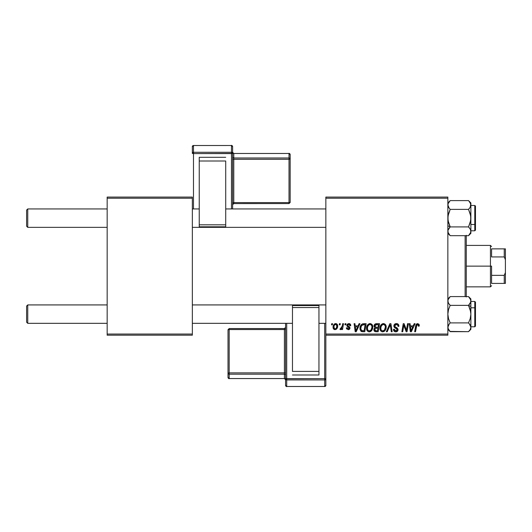 <?xml version="1.0" encoding="UTF-8"?>
<svg xmlns="http://www.w3.org/2000/svg" width="532" height="532" viewBox="0 0 532 532"><rect width="100%" height="100%" fill="white"/><g stroke="black" fill="none" stroke-linecap="round" stroke-linejoin="round"><path stroke-width="0.8" d="M325.85 197.079L447.851 197.079L447.851 198.23L325.85 198.23L325.85 334.043L447.851 334.043L447.851 197.079L325.85 197.079L325.85 198.23L325.85 197.079M366.555 328.257L367.027 325.897L368.536 324.041L370.678 323.649L372.24 324.839L372.819 326.754L372.586 328.942L370.671 331.522L369.175 331.842L367.845 331.37L366.881 330.126L366.555 328.257C366.495 330.299 367.426 331.496 369.334 331.848L371.728 330.631L372.832 327.067C372.839 325.079 371.921 323.922 370.066 323.582C367.705 324.141 366.535 325.697 366.555 328.257L366.688 329.514M359.06 323.682L358.069 325.883L359.06 323.682L359.964 323.682L356.221 331.742L355.196 331.742L354.099 323.682L354.937 323.682L355.21 325.883L358.069 325.883L355.21 325.883L354.937 323.682L354.099 323.682L355.196 331.742L356.221 331.742L359.964 323.682L359.06 323.682L359.964 323.682L356.221 331.742L355.196 331.742L354.099 323.682L354.937 323.682M419.289 325.358L417.64 323.582L419.083 324.354L419.216 326.089L418.371 326.196L417.946 324.587L416.895 324.826L415.519 331.742L414.667 331.742L416.011 324.646L417.64 323.582L415.665 325.837L414.667 331.742L415.519 331.742L416.483 326.036L417.587 324.52L418.451 325.491L418.371 326.196L419.216 326.089L419.289 325.358L419.216 326.089L418.371 326.196L418.405 325.138M393.86 325.95L394.604 324.214L396.653 323.589L398.308 324.307L398.887 326.309L398.049 326.402L397.776 325.125L396.766 324.553L395.469 324.693L394.731 325.577L394.977 326.641L397.909 328.942L397.896 330.565L397.058 331.549L395.329 331.815L393.813 330.838L393.441 329.335L394.279 329.248L394.525 330.286L395.522 330.884L396.786 330.638L397.211 329.76L396.899 329.035L394.378 327.493L393.86 325.95L397.211 329.76L395.821 330.904L394.279 329.248L393.441 329.514C393.547 330.977 394.332 331.755 395.795 331.848C397.191 331.802 397.943 331.084 398.049 329.707L397.098 327.945L394.917 326.575L394.697 325.87L396.333 324.52L397.83 325.218L398.049 326.402L398.887 326.309C398.907 324.58 398.076 323.669 396.387 323.582C394.857 323.649 394.013 324.44 393.86 325.95L393.906 325.464M387.236 331.742L386.332 331.742L389.85 323.682L390.92 323.682L392.151 331.742L391.306 331.742L390.249 324.833L387.236 331.742L386.332 331.742L387.236 331.742L390.249 324.833L391.306 331.742L392.151 331.742L390.92 323.682L389.85 323.682L390.92 323.682L392.151 331.742L391.306 331.742M379.948 328.257L380.42 325.897L381.929 324.041L384.071 323.649L385.634 324.839L386.212 326.754L385.979 328.942L384.064 331.522L382.568 331.842L381.238 331.37L380.274 330.126L379.948 328.257C379.888 330.299 380.819 331.496 382.727 331.848L385.121 330.631L386.225 327.067C386.232 325.079 385.314 323.922 383.459 323.582C381.098 324.141 379.928 325.697 379.948 328.257L379.948 328.257M331.516 324.833L331.709 323.682L332.547 323.682L332.374 324.833L331.516 324.833L332.374 324.833L332.547 323.682L331.709 323.682L332.547 323.682L332.374 324.833L331.516 324.833L331.709 323.682L331.516 324.833M376.297 323.682C374.854 323.868 374.082 324.706 373.983 326.189L374.355 324.839L375.379 323.882L379.529 323.682L378.166 331.742L375.26 331.682L374.129 330.884L373.936 329.188L374.987 327.818L373.983 326.189L374.987 327.818L373.876 329.78L374.987 331.609L378.166 331.742L379.529 323.682L376.297 323.682L379.529 323.682L378.166 331.742L375.818 331.735M414.202 323.682L413.211 325.883L414.202 323.682L415.106 323.682L411.362 331.742L410.338 331.742L409.234 323.682L410.079 323.682L410.352 325.883L413.211 325.883L410.352 325.883L410.079 323.682L409.234 323.682L410.338 331.742L411.362 331.742L415.106 323.682L414.202 323.682L415.106 323.682L411.362 331.742L410.338 331.742L409.234 323.682L410.079 323.682M406.694 328.603L407.559 323.682L406.694 328.603L407.559 323.682L408.403 323.682L407.027 331.742L406.149 331.742L403.841 324.906L402.717 331.742L401.866 331.742L403.229 323.682L404.114 323.682L406.435 330.512L406.694 328.603L406.435 330.512L404.114 323.682L403.229 323.682L401.866 331.742L402.717 331.742L403.841 324.906L406.149 331.742L407.027 331.742L408.403 323.682L407.559 323.682L408.403 323.682L407.027 331.742L406.149 331.742M350.754 325.564C350.694 324.294 350.029 323.629 348.753 323.582L350.069 323.968L350.688 324.972L350.754 325.67L349.916 325.777L349.032 324.347L347.635 325.012L347.828 325.77L349.75 327.087L349.896 328.643L348.606 329.627L346.658 328.916L346.359 327.872L347.197 327.765L348.081 328.902L349.178 328.191L348.965 327.466L346.877 325.85L347.13 324.261L348.753 323.582L346.778 325.278L347.197 326.342L349.185 328.111L348.3 328.916L347.197 327.765L346.359 327.872L348.267 329.647L350.023 327.978L347.615 325.212L348.713 324.314L349.916 325.777L350.754 325.564L349.903 325.511M362.611 323.828L366.136 323.682L364.772 331.742L361.501 331.556L360.151 329.9L360.284 326.409L361.314 324.633L362.458 323.875C360.743 324.866 359.911 326.389 359.958 328.444L361.733 331.636L364.772 331.742L366.136 323.682L363.748 323.682L366.136 323.682L364.772 331.742L362.764 331.742M335.679 323.582C333.89 324.028 333.019 325.238 333.072 327.2L333.677 324.833L334.515 323.941L335.898 323.589L337.182 324.294L337.541 327.18L336.231 329.301L334.169 329.454L333.298 328.49L333.072 327.2C333.032 328.616 333.684 329.434 335.02 329.647C336.869 329.202 337.754 327.958 337.674 325.917C337.674 324.533 337.009 323.755 335.679 323.582L336.098 323.622M339.256 324.833L339.449 323.682L340.287 323.682L340.114 324.833L339.256 324.833L340.114 324.833L340.287 323.682L339.449 323.682L340.287 323.682L340.114 324.833L339.256 324.833L339.449 323.682L339.256 324.833M342.176 326.429L342.681 323.682L343.526 323.682L342.542 329.541L341.69 329.541L341.903 328.33L341.005 329.494L339.975 329.434L340.307 328.523L341.551 328.151L342.256 326.03L339.975 329.434L340.547 329.647L341.903 328.33L341.69 329.541L342.542 329.541L343.526 323.682L342.681 323.682L343.526 323.682L342.542 329.541L341.69 329.541M344.909 324.833L345.102 323.682L345.94 323.682L345.767 324.833L344.909 324.833L345.767 324.833L345.94 323.682L345.102 323.682L345.94 323.682L345.767 324.833L344.909 324.833L345.102 323.682L344.909 324.833M325.85 335.193L447.851 335.193L447.851 198.23L325.85 198.23L325.85 335.193L325.85 334.043L447.851 334.043L447.851 335.193L325.85 335.193L325.85 378.791A1.15 1.137 180 0 1 324.7 379.934L324.7 386.485L286.715 386.485L286.715 379.934L324.7 379.934L324.7 386.485L286.715 386.498L285.564 385.341A1.15 1.137 -0 0 0 286.715 386.485L286.715 379.934A1.15 1.137 180 0 1 285.564 378.791L285.564 385.341L285.564 378.791L324.7 378.638L324.7 323.336L324.7 378.638L286.715 378.638L286.715 323.336L286.715 378.638L285.564 378.791L286.715 379.934L286.715 378.638L286.715 379.934L324.7 379.934L324.7 378.638L324.7 379.934L325.85 378.791L324.7 378.638L325.85 378.791L325.85 335.193M107.165 197.079L192.338 197.079L192.338 198.23L107.165 198.23L107.165 334.043L192.338 334.043L192.338 197.079L107.165 197.079L107.165 198.23L107.165 197.079M107.165 335.193L192.338 335.193L192.338 198.23L107.165 198.23L107.165 335.193L107.165 334.043L192.338 334.043L192.338 335.193L107.165 335.193M374.714 331.483L373.929 330.345M374.142 328.616L374.987 327.818M373.996 325.956L374.149 325.258M374.182 325.178L374.801 324.267M374.974 324.128L375.373 323.882M375.393 323.875L375.825 323.735M375.466 324.926L378.518 324.626L378.059 327.346L376.284 327.346L374.821 326.216L374.934 325.597M374.834 325.976L376.536 324.633L375.08 325.318L374.887 326.701M376.357 324.64L376.742 324.626M375.306 330.731L376.044 330.798L374.714 329.747L375 330.538M375.486 328.444L376.536 328.291L375.526 328.424M377.9 328.291L377.474 330.798L376.044 330.798L377.474 330.798L377.9 328.291L376.536 328.291L377.9 328.291M375.067 328.736L374.92 330.445M374.821 326.216L375.306 327.18M375.133 327.067L378.059 327.346L378.518 324.626L375.818 324.753M375.772 324.773L375.279 325.072M376.949 324.626L376.124 324.666L376.949 324.626M376.536 328.291L376.184 328.304M375.552 330.778L376.044 330.798M385.853 325.252L386.185 326.442M386.166 328.005L385.979 328.942M382.415 331.828L381.757 331.662M380.579 330.685L380.274 330.126M380.081 329.527L379.974 328.889M379.994 327.453L380.054 327.074M380.267 326.276L380.147 326.661M381.038 324.853L380.593 325.544M382.688 323.689L383.06 323.609M385.148 328.736L385.387 327.027L384.463 330.013L383.246 330.838L384.071 330.405M384.111 330.365L382.528 330.891L383.565 330.724M381.55 325.651L380.932 327.087L380.879 329.242L381.53 330.405L382.754 330.904C381.404 330.638 380.752 329.787 380.779 328.35L380.846 329.062M380.792 328.031L380.779 328.35C380.732 326.335 381.604 325.065 383.399 324.52L382.794 324.626M384.077 324.66L383.399 324.52C384.729 324.773 385.394 325.611 385.387 327.027L385.128 325.724L384.25 324.746M384.703 329.694L385.188 328.603M385.281 328.217L385.341 327.832M383.08 324.553L382.009 325.105M382.215 324.939L381.125 326.475M384.437 324.872L384.091 324.666M390.089 325.245L390.249 324.833M389.85 323.682L386.332 331.742L389.85 323.682M396.905 323.609L397.424 323.729M398.614 324.799L398.767 325.258M398.887 326.309L398.049 326.402M397.776 325.125L398.042 325.903M397.178 324.673L395.748 324.593M394.711 325.67L394.977 326.641M394.697 325.87L394.917 326.575L394.697 325.87M395.775 327.193L397.304 328.111M397.916 328.949L398.029 329.414M398.016 330.139L397.703 330.951M397.69 330.971L397.138 331.496M396.659 331.722L396.227 331.815M395.309 331.808L394.857 331.695M394.398 331.456L393.481 329.986M393.441 329.514L394.279 329.248M394.525 330.286L396.074 330.891M396.327 330.851L396.712 330.685M397.185 330.013L396.899 329.035L395.449 328.197M393.953 326.681L393.88 326.315M394.046 324.999L394.731 324.108M394.099 331.203L394.877 331.702M397.018 327.892L396.347 327.499M418.371 326.196L418.451 325.491M417.454 324.527L418.099 324.68M416.483 326.036L415.519 331.742L414.667 331.742L415.705 325.631M415.931 324.839L416.729 323.815M410.757 328.849L410.465 326.821L412.752 326.821L410.97 330.857L412.752 326.821L410.465 326.821L410.93 330.359M410.817 329.275L410.864 329.674M404.845 328.151L405.052 328.703M404.766 327.938L404.646 327.606M404.426 326.961L404.559 327.36M404.154 326.089L404.373 326.801M403.535 327.02L402.717 331.742L401.866 331.742L403.229 323.682L404.114 323.682L405.79 328.317M349.783 324.986L349.511 324.587M349.145 324.38L348.327 324.36M347.828 324.646L347.875 325.81M347.615 325.212L348.068 325.963M349.71 328.982L349.245 329.401M349.032 329.507L348.081 329.641M346.492 328.59L346.392 328.231M346.359 327.872L347.197 327.765L347.449 328.55M347.862 328.843L348.593 328.876M348.3 328.916L349.185 328.111L349.072 327.586M349.165 328.277L348.227 327.02M349.178 328.191L348.407 327.113L349.098 327.639M347.197 326.342L346.778 325.278M349.158 323.609L349.537 323.695M350.422 324.34L350.076 323.968M350.548 324.553L350.688 324.966M355.615 328.849L355.323 326.821L357.61 326.821L355.828 330.857L357.61 326.821L355.323 326.821L355.788 330.359M355.675 329.275L355.722 329.674M361.281 331.443L360.889 331.157M360.038 329.421L359.958 328.444M359.971 328.091L359.991 327.752M360.098 327.074L360.55 325.784M363.436 324.66L365.125 324.626L364.081 330.798L362.066 330.738M361.534 330.512L360.796 328.497L361.534 330.512L364.081 330.798L365.125 324.626L362.099 325.132M360.829 327.878L361.341 326.103L360.796 328.497C360.749 326.123 361.833 324.833 364.048 324.626L363.642 324.64M361.793 325.418L362.824 324.766L361.348 326.096M361.84 325.378L361.428 325.95M372.467 325.258L372.673 325.83M372.673 325.837L372.792 326.442M372.832 327.067L372.812 327.539M371.868 330.438L371.496 330.891M370.671 331.522L369.713 331.822M368.703 331.769L368.363 331.662M368.111 331.536L367.373 330.924M367.186 330.685L366.887 330.133M366.568 327.838L366.661 327.074M366.668 327.054L366.754 326.661M367.027 325.897L367.2 325.544M367.213 325.524L367.413 325.185M369.294 323.689L369.667 323.609M371.755 328.736L371.994 327.027L371.07 330.013L369.361 330.904L370.172 330.724M368.157 325.651L367.539 327.087L367.486 329.242L368.137 330.405L369.361 330.904C368.011 330.638 367.359 329.787 367.393 328.35L367.452 329.062M367.539 327.087L367.393 328.35C367.339 326.335 368.211 325.065 370.006 324.52L369.693 324.547M370.684 324.66L370.006 324.52C371.336 324.773 372.001 325.611 371.994 327.027L371.635 325.524L370.698 324.666M370.678 330.405L371.795 328.603M371.888 328.217L371.948 327.832M368.616 325.105L369.401 324.626M368.822 324.939L367.732 326.475M337.567 325.059L337.647 325.484M337.674 325.917L337.607 326.794M337.541 327.18L337.421 327.606M337.355 327.779L337.082 328.357M334.335 329.527L333.936 329.308M333.298 328.497L333.517 328.876M333.238 328.337L333.092 327.646M333.112 326.508L333.212 325.976M333.637 324.892L334.302 324.094M333.823 324.606L334.163 324.221M335.04 323.689L334.515 323.941M336.517 329.082L337.075 328.364M334.774 328.876L333.91 327.2C333.857 325.764 334.448 324.799 335.672 324.314L335.426 324.34M334.083 326.023L334.229 325.611M336.344 328.031L336.836 326.003C336.916 327.479 336.324 328.45 335.06 328.916L335.173 328.909M335.493 328.829L336.071 328.424M334.01 326.289L334.03 328.084M334.136 328.324L334.415 328.67M335.958 324.354L336.836 326.003L335.958 324.354L334.548 325.012M334.455 325.158L334.841 324.666M336.603 324.886L336.084 324.394M341.657 328.769L341.398 329.128M341.364 329.168L340.793 329.607M340.666 329.634L339.975 329.434L340.547 329.647L339.975 329.434L340.307 328.523L340.912 328.676M341.837 327.612L342.023 327.054M342.681 323.682L342.256 326.03M375.752 327.313L376.284 327.346M382.754 330.904L383.246 330.838M385.341 327.818L385.387 327.027M383.838 324.573L383.239 324.527M380.932 327.087L380.819 327.712M363.23 324.68L362.824 324.766M361.095 326.675L360.922 327.266M370.718 330.365L371.309 329.694M371.948 327.818L371.968 326.582M371.888 326.143L371.735 325.724M370.445 324.573L369.846 324.527M336.623 327.386L336.743 326.934M336.816 326.468L336.829 325.717M27.75 304.922L26.6 306.073L26.6 322.186L27.75 323.336L27.75 304.922L27.75 323.336L107.165 323.336L27.75 323.336L26.6 322.186L26.6 306.073L27.75 304.922L107.165 304.922L27.75 304.922M192.338 323.336L292.474 323.336L192.338 323.336M318.947 323.336L325.85 323.336L318.947 323.336M325.85 304.922L192.338 304.922L325.85 304.922M27.75 208.936L26.6 210.087L26.6 226.2L27.75 227.35L27.75 208.936L27.75 227.35L107.165 227.35L27.75 227.35L26.6 226.2L26.6 210.087L27.75 208.936L107.165 208.936L27.75 208.936M325.85 208.936L225.714 208.936L325.85 208.936M199.247 208.936L192.338 208.936L199.247 208.936M192.338 227.35L325.85 227.35L192.338 227.35M449.946 331.409L468.519 331.669L450.205 331.669L448.509 329.541L447.851 327.286L449.254 323.948L448.197 325.664M470.7 311.825L470.873 306.538L468.519 305.361L470.208 309.597L470.873 314.133L470.215 318.635L468.519 322.904L450.205 322.904L448.516 318.661L447.851 314.133L448.503 309.631L450.205 305.361L468.519 305.361L470.7 311.825M475.475 326.036L475.475 308.148A0.692 0.346 180 0 0 474.783 307.802L474.783 326.728M470.873 326.794L474.783 326.794L474.783 307.802L470.873 307.802L474.783 307.802L474.783 301.471L475.475 302.163L475.475 326.076M449.261 297.634L448.024 299.842L448.024 302.116L448.024 299.842L450.205 296.59L468.519 296.59L470.7 299.822L470.7 302.11L468.519 305.361L450.205 305.361L448.516 303.24L447.851 300.979L448.403 303.041M449.254 323.948L450.205 322.904L449.254 323.948L450.205 322.904L468.519 322.904L470.215 325.032L469.47 323.948L470.873 327.286L470.215 329.547L468.519 331.669L470.873 329.321L470.873 306.538L468.519 305.361L470.7 302.116L469.098 304.756M468.732 296.803L470.7 299.835L470.873 306.538L470.873 298.937L468.519 296.59L450.205 296.59L449.254 297.641M474.783 301.538L474.783 307.802A0.692 0.346 0 0 1 475.475 308.148L475.475 302.223M470.215 325.032L469.47 323.948L470.873 327.286L470.873 314.133L470.215 318.635L468.519 322.904L470.208 325.025M470.574 302.489L469.463 304.317M470.089 303.446L470.7 302.123L470.873 298.937M470.029 298.419L470.7 299.822M470.873 329.321L470.873 327.286L470.215 329.547L468.519 331.669M449.161 304.198L448.343 302.921M449.56 323.589L450.205 322.904L448.516 318.661L447.851 314.133L448.503 309.631L450.205 305.361L449.254 304.317M447.851 329.321L450.205 331.669L448.024 328.43L448.024 326.149M448.636 228.827L448.024 230.157L450.205 226.911L447.851 225.734L450.205 226.911L448.024 220.448L448.024 215.872L450.205 209.369L468.519 209.369L470.208 207.247L468.519 209.369L470.208 213.611L470.873 218.14L470.215 222.642L468.519 226.911L470.215 229.039L470.873 231.294L470.7 230.15L470.7 232.431L469.47 234.632L468.519 235.683L450.205 235.683L468.519 235.683L470.873 233.329L470.873 204.986L470.215 207.247L470.873 202.951L468.519 200.597L450.205 200.597L468.519 200.597L470.215 202.732L470.873 204.986L470.873 202.951M470.7 206.137L470.527 206.609M474.783 205.545L474.783 224.471A0.692 0.346 0 0 0 475.475 224.125L475.475 206.236M470.873 230.802L474.783 230.802L474.783 224.471L470.873 224.471L474.783 224.471L474.783 205.478L475.475 206.17L475.475 230.083M447.851 204.92L448.024 206.123L448.024 203.842L450.205 200.597L447.851 202.951M448.503 207.241L449.254 208.325L447.851 204.986L449.261 208.331L448.343 206.928M448.024 203.836L450.205 200.597M449.992 235.47L448.516 233.561L447.851 231.294L448.024 232.444L448.024 230.157L450.205 226.911L448.509 229.046M470.714 232.384L468.519 235.683M449.261 227.955L450.205 226.911L468.519 226.911L450.205 226.911L448.516 222.675L447.851 218.14L448.503 213.638L450.205 209.369L449.261 208.331L450.205 209.369L468.519 209.369L470.7 215.839L470.7 220.408L468.519 226.911L470.321 229.232M475.475 230.05L475.475 224.125A0.692 0.346 180 0 1 474.783 224.471L474.783 230.735M470.873 233.329L470.873 204.986L470.7 206.123L470.7 203.842L468.778 200.863M470.873 231.36L470.7 230.15L470.7 232.431M470.7 232.444L470.281 233.428M469.563 228.075L468.519 226.911M470.873 231.294L470.215 229.039M469.463 208.325L469.164 208.684M447.864 231.606L448.024 230.143L449.626 227.516M447.851 233.329L450.205 235.683L448.024 232.451M448.15 229.784L448.509 229.033M447.851 204.986L448.024 203.842M450.205 305.361L449.567 304.69M470.534 302.582L470.7 302.123M470.873 301.471L474.783 301.471L475.475 302.262M470.235 298.751L470.448 299.17M470.215 298.718L470.7 299.835M469.151 227.583L469.463 227.955M448.024 230.157L448.19 229.691M465.114 235.683L465.114 296.59L465.114 235.683M466.265 296.59L466.265 235.683M466.265 235.297L466.265 296.976M491.588 248.87L491.588 256.929L491.588 248.87L504.25 248.87L491.588 248.87M491.588 266.133L491.588 275.343L491.588 266.133L490.438 266.133L491.588 266.133M466.265 245.418L490.438 245.418L490.438 266.133L490.438 245.418L491.588 246.569M466.265 266.133L490.438 266.133L466.265 266.133M491.588 283.403L491.588 275.343L491.588 283.403L505.4 283.403L505.4 272.544L504.25 275.343L491.588 275.343L504.25 275.343L504.25 283.403L504.25 275.343L505.4 272.544L505.4 283.403L491.588 283.403M466.265 286.854L490.438 286.854L490.438 266.133L490.438 286.854L491.588 285.704M505.4 248.87L504.25 248.87L504.25 256.929L505.4 259.729L505.4 272.544L505.4 248.87L505.4 259.729L504.25 256.929L504.25 248.87L505.4 248.87M491.588 256.929L504.25 256.929L491.588 256.929M232.624 208.936L232.624 146.659A1.15 1.137 180 0 0 231.473 145.515L231.473 152.278L193.488 152.278L193.488 145.515L231.473 145.502L232.624 146.659L232.624 153.422L193.488 153.582L193.488 208.936L193.488 153.582L231.473 153.582L231.473 208.936L231.473 153.582L232.624 153.422L231.473 152.278A1.15 1.137 0 0 1 232.624 153.422L232.624 208.936M225.714 157.299L199.247 157.299L199.247 161.003L225.714 161.003L225.714 224.823L225.714 161.003L199.247 161.003L199.247 224.823L199.247 157.299L225.714 157.299M225.714 226.798L225.714 224.823L199.247 224.823L199.247 226.798L225.714 226.798L225.714 224.823L199.247 224.823L199.247 226.798M192.338 146.659L192.338 153.422A1.15 1.137 0 0 1 193.488 152.278L193.488 145.515L231.473 145.502L231.473 153.582L231.473 152.278L193.488 152.278L193.488 153.582L193.488 152.278L192.338 153.422L193.488 153.582L192.338 153.422L192.338 146.659A1.15 1.137 0 0 1 193.488 145.515L193.488 145.502A1.15 1.137 180 0 0 192.338 146.659L193.488 145.502L231.473 145.502C231.56 145.103 231.945 145.489 232.624 146.659M232.624 204.74L233.774 203.59L233.774 202.599L232.624 202.758L233.774 202.599L233.774 159.294L232.624 159.454L233.774 159.294L233.774 157.991A1.15 1.137 0 0 1 232.624 156.854A1.15 1.137 180 0 0 233.774 157.991L233.774 159.294L289.022 159.294L289.022 157.991L289.022 159.294L290.173 159.128L289.022 157.991L233.774 157.991L233.774 153.482A1.15 1.137 0 0 1 232.624 152.345A1.15 1.137 180 0 0 233.774 153.482L289.022 153.469L290.173 154.619A1.15 1.137 180 0 0 289.022 153.482L289.022 157.991L233.774 157.991L233.774 153.482L289.022 153.482L289.022 157.991A1.15 1.137 0 0 1 290.173 159.128L290.173 202.439L289.022 202.599L233.774 202.599L233.774 159.294L289.022 159.294L289.022 203.576L290.173 202.439L290.173 154.619L290.173 159.128L289.022 159.294L289.022 202.599L290.173 202.439L289.022 203.59L289.022 202.599L233.774 202.599L233.774 203.59L289.022 203.576L233.774 203.59A1.15 1.137 180 0 0 232.624 204.707M232.624 152.318L233.774 153.469L289.022 153.469C289.109 153.07 289.488 153.449 290.173 154.619M285.564 323.336L285.564 378.791L285.564 323.336M292.474 375L318.947 375L318.947 371.409L292.474 371.409L292.474 307.549L292.474 371.409L318.947 371.409L318.947 307.549L318.947 375L292.474 375M292.474 305.581L292.474 307.549L318.947 307.549L318.947 305.567L292.474 305.561L292.474 307.549L318.947 307.549L318.947 305.561M325.85 385.341L325.85 378.791L325.85 385.341A1.15 1.137 180 0 1 324.7 386.485L324.7 386.498A1.15 1.137 -0 0 0 325.85 385.341L324.7 386.498L286.715 386.498C286.648 386.897 286.263 386.518 285.564 385.341M285.564 327.406L284.414 328.557L284.414 329.554L285.564 329.394L284.414 329.554L284.414 328.557L229.172 328.557L229.172 329.554L284.414 329.554L284.414 372.885L285.564 372.733L284.414 372.885L284.414 374.182A1.15 1.137 180 0 1 285.564 375.319A1.15 1.137 -0 0 0 284.414 374.182L284.414 372.885L229.172 372.885L229.172 374.182L229.172 372.885L228.015 373.038L229.172 374.182L284.414 374.182L284.414 378.551A1.15 1.137 180 0 1 285.564 379.688A1.15 1.137 -0 0 0 284.414 378.551L229.172 378.558L228.015 377.407A1.15 1.137 -0 0 0 229.172 378.551L229.172 374.182L284.414 374.182L284.414 378.551L229.172 378.551L229.172 374.182A1.15 1.137 180 0 1 228.015 373.038L228.015 329.707L229.172 329.554L284.414 329.554L284.414 372.885L229.172 372.885L229.172 328.57L228.015 329.707L228.015 377.407L228.015 373.038L229.172 372.885L229.172 329.554L228.015 329.707L229.172 328.557L284.414 328.57A1.15 1.137 -0 0 0 285.564 327.439M285.564 379.715L284.414 378.558L229.172 378.558C229.099 378.964 228.713 378.584 228.015 377.407M474.783 326.794L475.475 326.103L474.89 326.781M447.851 298.937L450.205 296.59M470.873 205.478L474.783 205.478L475.468 206.07M474.783 230.802L475.475 230.11L474.783 230.802"/></g></svg>
